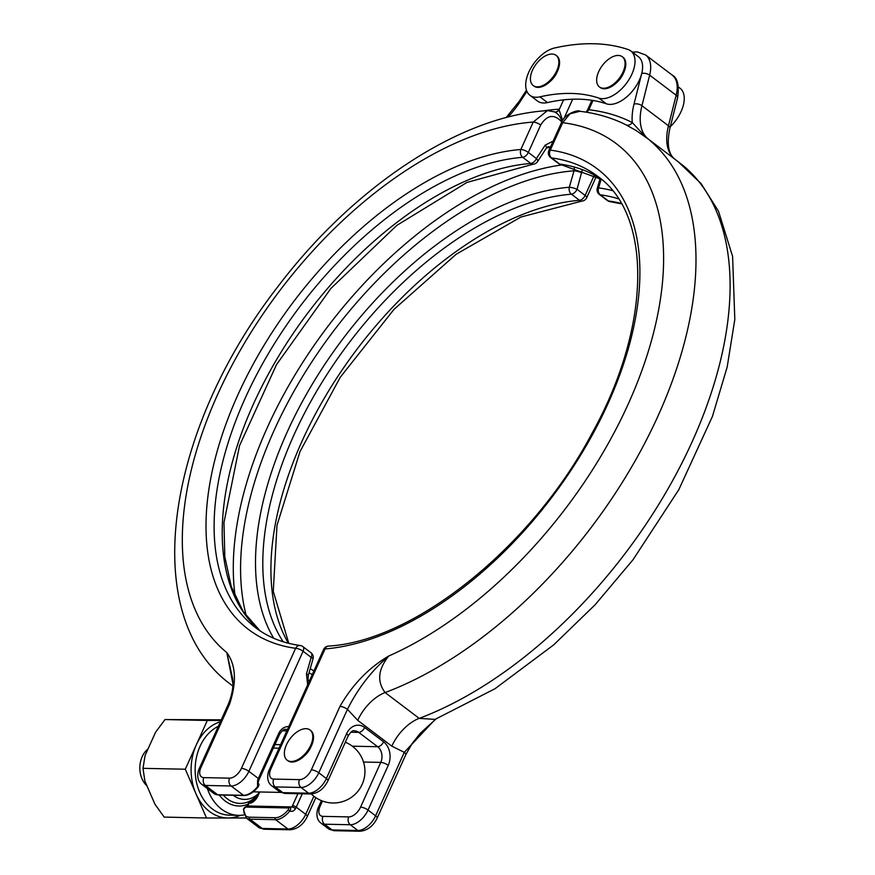<?xml version="1.0" encoding="UTF-8"?>
<svg xmlns="http://www.w3.org/2000/svg" width="875" height="875" viewBox="0 0 875 875"><rect width="100%" height="100%" fill="white"/><g stroke="black" fill="none" stroke-linecap="round" stroke-linejoin="round"><path stroke-width="1.31" d="M537.228 86.844A18.933 10.62 -52.9 0 0 555.133 73.839A18.933 10.62 -52.9 0 0 556.062 55.344A18.933 10.62 -52.9 0 0 552.038 54.042A18.933 10.62 -52.9 0 0 534.133 67.047A18.933 10.62 -52.9 0 0 533.203 85.542A18.933 10.62 -52.9 0 0 537.228 86.844M533.575 85.794A18.933 10.62 -52.9 0 0 533.925 86.078A18.933 10.62 -52.9 0 0 537.939 87.38A18.933 10.62 -52.9 0 0 555.844 74.375A18.933 10.62 -52.9 0 0 556.773 55.88A18.933 10.62 -52.9 0 0 556.413 55.628M603.455 88.233A18.933 10.62 127.1 0 1 599.43 86.942A18.933 10.62 127.1 0 1 600.37 68.447A18.933 10.62 127.1 0 1 618.264 55.442A18.933 10.62 127.1 0 1 622.289 56.744A18.933 10.62 127.1 0 1 621.359 75.239A18.933 10.62 127.1 0 1 603.455 88.233M622.639 57.028A18.933 10.62 127.1 0 1 623.011 57.28A18.933 10.62 127.1 0 1 622.07 75.775A18.933 10.62 127.1 0 1 604.177 88.78A18.933 10.62 127.1 0 1 600.152 87.478A18.933 10.62 127.1 0 1 599.802 87.194M223.3 795.069A33.95 26.042 91.2 0 0 227.358 798.875A33.95 26.042 91.2 0 0 254.209 798.241L254.209 798.241A37.297 37.297 0 0 0 257.698 795.025M258.289 793.734A29.838 22.892 -88.8 0 1 233.406 795.408A29.838 22.892 -88.8 0 1 233.242 795.277M148.061 748.88A22.094 16.953 91.2 0 0 142.188 756.656A22.094 16.953 91.2 0 0 146.967 785.859M670.327 126.689A28.689 16.089 -52.9 0 0 680.039 88.222L678.486 87.041M291.167 761.48A18.933 10.62 127.1 0 1 287.142 760.178A18.933 10.62 127.1 0 1 288.072 741.683A18.933 10.62 127.1 0 1 305.977 728.678A18.933 10.62 127.1 0 1 310.002 729.98A18.933 10.62 127.1 0 1 309.072 748.475A18.933 10.62 127.1 0 1 291.167 761.48M310.352 730.264A18.933 10.62 127.1 0 1 310.712 730.527A18.933 10.62 127.1 0 1 309.783 749.022A18.933 10.62 127.1 0 1 291.889 762.027A18.933 10.62 127.1 0 1 287.864 760.725A18.933 10.62 127.1 0 1 287.514 760.441M345.341 742.23A31.555 31.555 0 0 1 361.178 786.373A18.145 10.172 127.1 0 1 355.316 794.128A31.555 31.555 0 0 1 311.292 793.964M601.136 179.167L598.62 187.884A287.908 161.416 127.1 0 1 612.5 190.641M304.183 756.033A14.919 8.367 -52.9 0 0 310.636 747.502M550.233 81.397A14.919 8.367 -52.9 0 0 556.697 72.866M616.47 82.797A14.919 8.367 -52.9 0 0 622.923 74.255M602.252 98.656A28.689 16.089 -52.9 0 0 629.377 78.958A28.689 16.089 -52.9 0 0 630.788 50.936A28.689 16.089 -52.9 0 0 628.141 49.547A286.902 160.847 -52.9 0 0 554.553 47.994A28.689 16.089 -52.9 0 0 529.955 69.737A28.689 16.089 -52.9 0 0 529.922 95.288A28.689 16.089 -52.9 0 0 536.025 97.267A28.689 16.089 -52.9 0 0 539.93 96.841A229.523 128.68 127.1 0 1 598.795 98.077A28.689 16.089 -52.9 0 0 602.252 98.656M598.795 98.077L606.375 103.819A28.689 16.089 -52.9 0 0 609.831 104.398A28.689 16.089 -52.9 0 0 641.725 73.489A28.689 16.089 -52.9 0 0 638.367 56.678L630.788 50.936M529.922 95.288L537.502 101.03A28.689 16.089 -52.9 0 0 543.605 102.998A28.689 16.089 -52.9 0 0 547.509 102.572A229.523 128.68 127.1 0 1 563.587 99.859A229.523 128.68 127.1 0 1 593.02 100.483L588.831 109.758A348.578 195.431 127.1 0 1 632.286 122.566L645.75 137.145M574.328 167.344L574.033 170.811A305.112 171.052 -52.9 0 0 274.072 430.478A305.112 171.052 -52.9 0 0 246.345 616.098M553.131 141.116L545.18 145.141A5.742 2.319 33.1 0 1 546.306 148.192L548.22 146.683L550.102 147.066M206.5 817.994L164.183 817.097L154.952 804.245L144.867 781.036L142.997 768.337L145.086 755.475L155.564 732.266L165.014 719.556L207.331 720.453L185.303 769.223L206.5 817.994L246.236 817.983M165.014 719.556L221.255 719.83M142.997 768.337L185.303 769.223M220.981 720.453L207.331 720.453M232.914 683.845L226.822 652.597C235.889 664.934 236.808 682.084 229.6 704.047A5.742 1.783 -155.7 0 0 228.156 704.55L228.156 704.55C235.353 687.312 232.334 677.622 232.192 676.681L226.822 652.597A320.469 179.67 -52.9 0 1 241.084 348.906A320.469 179.67 -52.9 0 1 533.225 122.073L547.466 110.6C459.134 115.97 352.767 187.458 277.364 287.317C167.169 429.275 136.522 615.18 230.836 684.491L232.87 686.033M243.961 814.92A45.905 35.219 -88.8 0 1 238.591 815.347A45.905 35.219 -88.8 0 1 207.364 788.55M582.312 169.827L577.041 189.306A5.742 3.216 127.1 0 1 571.408 194.184A283.172 158.758 -52.9 0 0 293.88 435.116A283.172 158.758 -52.9 0 0 283.183 641.769M302.269 793.789L296.231 807.166A17.216 9.647 127.1 0 1 295.509 808.653C293.978 811.147 292.075 811.913 289.778 810.95A17.216 9.647 127.1 0 1 275.625 819.689L249.867 819.142L262.183 828.461L287.941 829.008L275.625 819.689A1.433 1.105 -88.8 0 1 275.242 817.731A15.783 8.848 -52.9 0 0 288.214 809.725A1.433 0.809 127.1 0 0 288.159 807.964L245.536 807.067A1.433 0.809 -52.9 0 0 243.906 808.784A15.783 8.848 -52.9 0 0 249.484 817.184L275.242 817.731M554.159 111.737C558.217 113.641 560.897 117.195 562.209 122.402C554.433 113.706 547.258 114.581 540.695 125.016L528.325 152.425L536.43 158.561L545.18 145.141M306.458 673.859L311.194 657.398A5.742 1.203 -163.9 0 1 313.031 658.908L308.295 675.369A5.742 1.203 -163.9 0 0 306.458 673.859L307.65 684.797M257.906 786.778L258.092 786.942C253.564 792.487 248.85 795.342 243.95 795.506A1.433 1.105 91.2 0 1 243.425 795.309L231.109 785.991L205.352 785.444L217.667 794.762L243.425 795.309A17.216 9.647 -52.9 0 0 257.578 786.581L257.622 779.975A2.866 0.667 27.8 0 1 258.442 781.025L279.322 734.902C281.772 730.636 284.145 728.809 286.42 729.422A11.473 8.805 91.2 0 1 287.459 729.52M229.6 704.047L200.944 767.517A11.473 6.431 -52.9 0 0 203.809 777.613L229.567 778.148A11.473 6.431 -52.9 0 0 241.412 768.37L295.619 648.309A5.742 1.783 24.3 0 1 303.089 651.263L311.194 657.398A5.742 3.216 -52.9 0 0 310.986 652.75L302.87 646.603A5.742 5.742 0 0 0 300.18 645.498C283.041 643.136 268.264 637.252 255.839 627.856A283.172 158.758 -52.9 0 1 264.173 360.883A283.172 158.758 -52.9 0 1 522.692 157.303A5.742 3.216 -52.9 0 0 528.325 152.425A5.742 1.783 24.3 0 0 520.855 149.483L533.225 122.073A5.742 1.783 24.3 0 1 540.695 125.016M259.93 630.766A283.172 158.758 127.1 0 1 274.531 363.114A283.172 158.758 127.1 0 1 530.808 163.45A5.742 3.216 -52.9 0 0 536.43 158.561A5.742 2.319 33.1 0 1 537.556 161.623L546.306 148.192M542.38 111.016A348.578 195.431 127.1 0 1 558.884 109.178L562.494 119.963M256.233 797.759A34.431 26.414 -88.8 0 1 250.283 801.773L252.831 801.609L258.103 794.15A2.866 0.897 24.3 0 1 258.825 793.898C257.141 798.448 254.516 801.5 250.972 803.075L249.123 803.031L248.347 804.759A14.35 8.039 -52.9 0 0 247.789 806.127A4.298 2.417 127.1 0 1 248.555 806.017L291.9 806.925A14.35 8.039 -52.9 0 0 292.502 805.689L297.916 793.702M288.159 807.964A1.433 1.105 -88.8 0 1 289.669 807.439L291.9 806.925A2.866 0.667 -152.2 0 1 295.509 808.653M273.667 638.247A287.908 161.416 127.1 0 1 287.109 432.228A287.908 161.416 127.1 0 1 569.286 187.261L574.033 170.811A5.742 1.203 -163.9 0 1 581.777 172.845M606.375 103.819A229.523 128.68 -52.9 0 0 593.02 100.483M618.472 198.844A283.172 158.758 -52.9 0 0 600.261 194.797A5.742 3.216 127.1 0 1 599.331 194.425L607.436 200.561A5.742 3.216 -52.9 0 0 608.377 200.933A283.172 158.758 127.1 0 1 621.294 203.459M648.736 139.398L636.07 130.463L626.128 124.917A5.742 4.725 117.2 0 0 632.286 122.566A63.12 35.383 127.1 0 1 634.025 104.048L641.725 73.489A5.742 2.866 -165.9 0 1 649.644 75.152L676.167 95.222A34.431 19.305 -52.9 0 0 672.131 75.042C677.534 77.809 679.361 85.411 677.589 97.836A5.742 2.866 -165.9 0 0 676.167 95.222L668.467 125.781L641.944 105.711A57.378 32.167 -52.9 0 0 648.659 139.344A57.378 32.167 -52.9 0 0 648.736 139.398L648.659 139.344M682.708 165.266L683.572 165.955M626.128 124.917A342.956 192.27 -52.9 0 0 618.898 121.527C606.681 116.331 593.666 112.919 579.862 111.289L570.03 113.783L562.669 122.697A320.469 179.67 -52.9 0 1 646.384 357.459A320.469 179.67 -52.9 0 1 388.719 656.02C371.656 670.698 357.908 688.461 347.452 709.319L318.795 772.789L326.364 778.531L346.566 733.808A17.216 13.202 -88.8 0 1 364.656 727.497L383.6 741.836A17.216 13.202 -88.8 0 1 388.237 765.352L368.036 810.075L375.616 815.806L404.272 752.336L391.814 746.167L357.722 720.355L347.452 709.319A5.742 1.783 -155.7 0 0 339.981 706.377C352.548 684.534 368.791 667.745 388.719 656.02C378.066 669.397 376.852 681.581 385.109 692.562L419.202 718.375A343.416 192.533 -52.9 0 0 687.148 452.463A343.416 192.533 -52.9 0 0 684.152 166.414L675.248 159.48M391.814 746.167A34.431 19.305 127.1 0 1 419.202 718.375L435.05 719.392L495.031 688.702L553.7 644.864L595.109 604.778L632.975 559.803L678.814 489.661L712.414 416.467L727.169 367.062L734.814 319.484L732.605 256.419L718.495 211.214L701.083 183.575L677.972 161.547M435.936 719.031L420.252 733.327L412.114 743.542L405.825 754.622A5.742 1.783 24.3 0 0 404.272 752.336L434.47 720.169M579.873 111.289L579.873 111.289C578.561 109.353 563.85 113.947 561.225 123.2A5.742 1.783 -155.7 0 1 562.669 122.697L550.288 150.106A288.903 161.973 127.1 0 1 608.213 403.123A288.903 161.973 127.1 0 1 325.052 648.933A5.742 4.244 -94.7 0 1 328.377 646.089C414.291 641.222 532.077 546.962 591.883 433.573C651.667 326.233 652.356 214.452 597.647 176.302A283.172 158.758 -52.9 0 0 551.545 157.916A5.742 3.216 127.1 0 1 550.616 157.544L558.72 163.68A5.742 3.216 -52.9 0 0 559.661 164.052A283.172 158.758 127.1 0 1 601.573 179.452M591.894 100.308L587.398 110.272A5.742 1.783 24.3 0 1 588.831 109.758L586.742 112.263M247.997 804.18A36.553 28.044 -88.8 0 1 219.264 794.981M240.308 815.325A48.77 37.417 -88.8 0 1 228.102 817.983A48.77 37.417 -88.8 0 1 195.902 793.614A48.77 37.417 -88.8 0 1 196.317 744.844A48.77 37.417 -88.8 0 1 220.402 721.733M218.334 726.294A45.905 35.219 91.2 0 0 200.058 746.309A45.905 35.219 91.2 0 0 229.392 815.15L238.591 815.347M539.93 96.841L547.509 102.572M312.266 674.57A287.908 161.416 127.1 0 1 309.017 672.853M235.255 596.837A309.848 173.72 127.1 0 1 267.302 427.591A309.848 173.72 127.1 0 1 562.22 164.905M550.266 147.47A309.848 173.72 -52.9 0 0 546.591 147.798M256.791 796.786L249.78 801.883A2.866 1.717 64.4 0 1 250.283 801.773A2.866 2.198 -88.8 0 0 249.123 803.031A2.866 0.897 24.3 0 0 248.402 803.283L247.625 805.011A2.866 0.897 24.3 0 1 248.347 804.759M288.389 643.234A283.172 158.758 127.1 0 1 337.728 376.556A283.172 158.758 127.1 0 1 579.523 200.32L571.408 194.184A5.742 4.244 -94.7 0 1 569.286 187.261A5.742 1.203 -163.9 0 1 577.041 189.306L585.145 195.442L594.322 175.131M288.805 643.333L273.273 591.358L276.992 525.295L300.005 451.587L340.244 377.289L393.969 309.4L456.148 254.264L520.909 217.022L581.941 201.086A5.742 4.244 85.3 0 1 579.523 200.32A5.742 3.216 -52.9 0 0 585.145 195.442A5.742 1.783 -155.7 0 1 586.698 197.728L596.389 176.269M250.972 803.075A2.866 2.198 -88.8 0 1 252.12 801.817A34.431 26.414 91.2 0 0 253.695 800.986M249.484 817.184A1.433 1.105 -88.8 0 0 249.867 819.142A17.216 9.647 127.1 0 1 246.214 817.961L258.519 827.28A17.216 9.647 -52.9 0 0 262.183 828.461A5.742 4.397 91.2 0 0 264.305 829.227L290.062 829.773A5.742 4.397 91.2 0 1 287.941 829.008A17.216 9.647 -52.9 0 0 305.703 814.33L313.873 796.239M292.502 805.689A2.866 0.897 -155.7 0 1 296.231 807.166L305.703 814.33A5.742 1.783 24.3 0 1 307.256 816.616L315.82 797.65M259.984 630.798L243.152 611.494L231.284 586.6L224.798 556.675L223.967 522.539L239.542 445.627L276.533 364.58L330.936 288.389L396.823 225.389L466.9 182.448L533.225 164.205A5.742 4.244 85.3 0 1 530.808 163.45L522.692 157.303A5.742 4.244 85.3 0 1 520.855 149.483A288.903 161.973 127.1 0 0 237.694 395.292A288.903 161.973 127.1 0 0 295.619 648.309A5.742 4.528 -82.3 0 1 300.18 645.498M572.677 99.214L563.894 118.672M232.87 686A343.416 192.533 127.1 0 1 230.836 684.491M302.87 646.603A5.742 3.216 -52.9 0 1 303.089 651.263L248.883 771.312L258.355 778.487L278.545 733.764A14.35 11.003 -88.8 0 1 288.772 726.611M558.884 109.178A5.742 4.266 86.1 0 1 555.494 112.033L555.22 112.011A5.742 4.397 91.2 0 0 555.483 112.033A5.742 4.397 91.2 0 0 559.388 109.156L563.587 99.859M526.892 91.361L520.177 101.642A63.12 35.383 127.1 0 1 508.014 117.108M257.622 779.975A17.216 9.647 -52.9 0 0 258.355 778.487A2.866 0.897 24.3 0 1 259.131 779.625M241.412 768.37A5.742 1.783 24.3 0 1 248.883 771.312A17.216 9.647 127.1 0 1 231.109 785.991A5.742 4.397 91.2 0 1 229.567 778.148M214.014 793.581A17.216 9.647 -52.9 0 0 217.667 794.762A1.433 1.105 -88.8 0 0 218.203 794.959L214.014 793.581L201.698 784.262A17.216 9.647 127.1 0 0 205.352 785.444A5.742 4.397 91.2 0 1 203.809 777.613M200.944 767.517A5.742 1.783 -155.7 0 0 199.5 768.02L228.156 704.55M520.177 101.642A5.742 0.591 -146.9 0 0 519.159 101.38L526.455 90.202M280.613 744.68L274.958 744.559M286.847 730.877L282.483 730.778M259.689 791.973L258.825 793.898M258.07 783.267C259.219 783.956 259.219 785.192 258.092 786.942L257.469 783.07M290.336 807.636L290.27 807.636A2.866 1.608 -52.9 0 1 289.778 810.95L288.214 809.725M245.536 807.067A1.433 1.105 -88.8 0 1 246.52 806.345L243.436 809.32A1.433 0.853 7.3 0 1 243.906 808.784M278.545 733.764A2.866 0.897 24.3 0 1 279.322 734.902M246.52 806.345L290.27 807.636A2.866 1.608 -52.9 0 0 289.669 807.439M599.331 194.425A5.742 5.742 0 0 1 597.275 188.256A5.742 1.203 16.1 0 1 598.62 187.884A5.742 4.528 -82.3 0 0 600.261 194.797L608.377 200.933A5.742 4.528 97.7 0 0 610.138 201.677L621.502 203.831M650.048 140.613A343.416 192.533 127.1 0 1 653.045 426.65A343.416 192.533 127.1 0 1 385.109 692.562A34.431 19.305 127.1 0 0 357.722 720.355M359.964 831.25A5.742 4.397 91.2 0 1 357.842 830.484L350.273 824.742L324.516 824.206L332.095 829.938L357.842 830.484A17.216 9.647 -52.9 0 0 375.616 815.806A5.742 1.783 24.3 0 1 377.169 818.092C373.188 826.164 367.456 830.55 359.964 831.25L334.217 830.703L328.431 828.756A17.216 9.647 -52.9 0 0 332.095 829.938A5.742 4.397 91.2 0 0 334.217 830.703M561.225 123.2L548.844 150.609A5.742 1.783 -155.7 0 1 550.288 150.106A5.742 4.528 97.7 0 0 551.545 157.916L559.661 164.052A5.742 4.528 97.7 0 0 561.422 164.795A5.742 5.742 0 0 1 558.72 163.68M328.377 646.089A5.742 5.742 0 0 0 323.619 649.447A5.742 1.783 24.3 0 1 325.052 648.933L270.845 768.994A11.473 6.431 -52.9 0 0 273.722 779.089A5.742 4.397 -88.8 0 0 275.264 786.92L282.844 792.663L308.602 793.198L301.022 787.467L275.264 786.92A17.216 9.647 127.1 0 1 271.611 785.739L279.18 791.47A17.216 9.647 -52.9 0 0 282.844 792.663A5.742 4.397 91.2 0 0 284.966 793.428L279.18 791.47M273.722 779.089L299.48 779.625A11.473 6.431 -52.9 0 0 311.325 769.847L339.981 706.377M322.459 801.041L320.097 806.269A11.473 6.431 -52.9 0 0 322.973 816.364L348.72 816.911A11.473 6.431 -52.9 0 0 360.577 807.122L380.767 762.398L363.508 762.038M388.237 765.352A5.742 1.783 24.3 0 0 380.767 762.398A11.473 8.805 91.2 0 0 377.672 746.725L352.33 746.189M383.6 741.836A5.742 3.216 -52.9 0 1 377.672 746.725L358.739 732.386L350.941 732.222M364.656 727.497A5.742 3.216 -52.9 0 1 358.739 732.386A11.473 8.805 91.2 0 0 354.484 730.855C352.92 730.023 350.788 731.773 348.108 736.083A5.742 1.783 24.3 0 0 346.566 733.808M632.341 52.117L637.208 51.887L645.619 54.972A34.431 19.305 127.1 0 1 649.644 75.152L641.944 105.711A5.742 2.866 -165.9 0 0 634.025 104.048M674.986 159.272A57.378 32.167 127.1 0 1 668.467 125.781A5.742 2.866 -165.9 0 1 669.889 128.395C666.619 144.167 668.391 154.514 675.183 159.425M322.973 816.364A5.742 4.397 91.2 0 0 324.516 824.206A17.216 9.647 127.1 0 1 320.852 823.025L328.431 828.756M360.577 807.122A5.742 1.783 24.3 0 1 368.036 810.075A17.216 9.647 127.1 0 1 350.273 824.742A5.742 4.397 91.2 0 1 348.72 816.911M284.966 793.428L310.723 793.964A5.742 4.397 91.2 0 1 308.602 793.198A17.216 9.647 -52.9 0 0 326.364 778.531A5.742 1.783 24.3 0 1 327.917 780.806L348.108 736.083M311.325 769.847A5.742 1.783 -155.7 0 1 318.795 772.789A17.216 9.647 127.1 0 1 301.022 787.467A5.742 4.397 -88.8 0 1 299.48 779.625M323.619 649.447L269.412 769.497A5.742 1.783 24.3 0 1 270.845 768.994M320.097 806.269A5.742 1.783 -155.7 0 0 318.653 806.783L321.431 800.636M533.925 86.078L533.203 85.542M556.773 55.88L556.062 55.344M599.43 86.942L600.152 87.478M622.289 56.744L623.011 57.28M287.142 760.178L287.864 760.725M310.22 668.675L313.928 670.906M273.372 748.07L279.027 748.191M253.214 791.831L280.711 792.411M264.305 829.227L258.519 827.28M290.062 829.773C297.555 829.073 303.286 824.688 307.256 816.616M199.5 768.02C198.461 769.562 195.234 779.22 201.698 784.262M581.941 201.086A5.742 5.742 0 0 0 586.698 197.728M555.22 112.011L547.466 110.6M506.133 117.6L519.159 101.38M247.067 806.356L247.625 805.011M258.103 794.15L259.087 791.963M249.78 801.883A2.866 2.866 0 0 0 248.402 803.283M243.95 795.506L218.203 794.959M243.436 809.32L246.214 817.961M258.07 783.256L258.442 781.025M533.225 164.205A5.742 5.742 0 0 0 537.556 161.623M313.031 658.908A5.742 5.742 0 0 0 310.986 652.75M308.295 675.369L308.033 679.098L308.963 681.888M648.944 139.562L675.905 159.972M645.619 54.972L672.131 75.042M269.412 769.497C268.373 771.039 265.147 780.697 271.611 785.739M405.825 754.622L377.169 818.092M677.589 97.836L669.889 128.395M318.653 806.783C317.625 808.325 314.398 817.983 320.852 823.025M310.723 793.964C318.216 793.275 323.947 788.889 327.917 780.806M597.275 188.256L600.086 178.5M601.617 179.484L561.422 164.795M310.002 729.98L310.712 730.527M607.436 200.561A5.742 5.742 0 0 0 610.138 201.677M587.398 110.272L586.042 112.153M548.844 150.609A5.742 5.742 0 0 0 550.616 157.544"/></g></svg>
